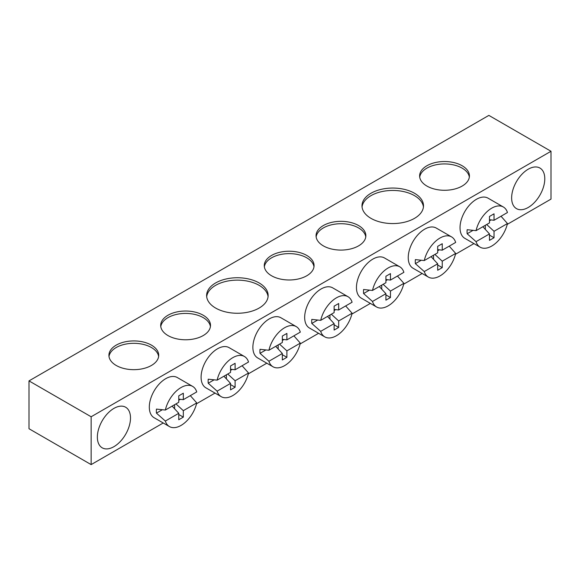 <?xml version="1.0" encoding="UTF-8"?>
<svg xmlns="http://www.w3.org/2000/svg" width="580" height="580" viewBox="0 0 580 580"><rect width="100%" height="100%" fill="white"/><g stroke="black" fill="none" stroke-linecap="round" stroke-linejoin="round"><path stroke-width="0.87" d="M462.137 165.742A24.904 14.377 0 0 0 435 162.625A24.904 14.377 0 0 0 419.63 175.907A24.904 14.377 0 0 0 426.923 186.071A24.904 14.377 0 0 0 454.06 189.189A24.904 14.377 0 0 0 469.43 175.907A24.904 14.377 0 0 0 462.137 165.742M469.343 177.103A24.904 14.377 0 0 0 462.137 168.135A24.904 14.377 0 0 0 435.964 164.8A24.904 14.377 0 0 0 419.717 177.103M414.49 193.249A30.762 17.755 0 0 0 380.973 189.399A30.762 17.755 0 0 0 361.985 205.806A30.762 17.755 0 0 0 370.99 218.363A30.762 17.755 0 0 0 404.514 222.213A30.762 17.755 0 0 0 423.501 205.806A30.762 17.755 0 0 0 414.49 193.249M423.429 207.002A30.762 17.755 0 0 0 414.49 195.641A30.762 17.755 0 0 0 381.937 191.574A30.762 17.755 0 0 0 362.05 207.002M151.424 345.129A24.904 14.377 0 0 0 124.287 342.019A24.904 14.377 0 0 0 108.917 355.301A24.904 14.377 0 0 0 116.21 365.465A24.904 14.377 0 0 0 143.34 368.575A24.904 14.377 0 0 0 158.717 355.301A24.904 14.377 0 0 0 151.424 345.129M158.63 356.49A24.904 14.377 0 0 0 151.424 347.521A24.904 14.377 0 0 0 125.251 344.187A24.904 14.377 0 0 0 109.004 356.49M203.21 315.237A24.904 14.377 0 0 0 176.073 312.12A24.904 14.377 0 0 0 160.696 325.402A24.904 14.377 0 0 0 167.99 335.566A24.904 14.377 0 0 0 195.126 338.684A24.904 14.377 0 0 0 210.504 325.402A24.904 14.377 0 0 0 203.21 315.237M210.417 326.598A24.904 14.377 0 0 0 203.21 317.623A24.904 14.377 0 0 0 177.038 314.295A24.904 14.377 0 0 0 160.783 326.598M358.563 225.54A24.904 14.377 0 0 0 331.426 222.423A24.904 14.377 0 0 0 316.056 235.705A24.904 14.377 0 0 0 323.35 245.869A24.904 14.377 0 0 0 350.487 248.987A24.904 14.377 0 0 0 365.857 235.705A24.904 14.377 0 0 0 358.563 225.54M365.77 236.901A24.904 14.377 0 0 0 358.563 227.933A24.904 14.377 0 0 0 332.391 224.598A24.904 14.377 0 0 0 316.144 236.901M306.776 255.439A24.904 14.377 0 0 0 279.64 252.322A24.904 14.377 0 0 0 264.27 265.604A24.904 14.377 0 0 0 271.563 275.768A24.904 14.377 0 0 0 298.7 278.886A24.904 14.377 0 0 0 314.07 265.604A24.904 14.377 0 0 0 306.776 255.439M313.983 266.8A24.904 14.377 0 0 0 306.776 257.832A24.904 14.377 0 0 0 280.611 254.497A24.904 14.377 0 0 0 264.357 266.8M259.137 282.946A30.762 17.755 0 0 0 225.613 279.096A30.762 17.755 0 0 0 206.625 295.503A30.762 17.755 0 0 0 215.637 308.06A30.762 17.755 0 0 0 249.154 311.91A30.762 17.755 0 0 0 268.141 295.503A30.762 17.755 0 0 0 259.137 282.946M268.076 296.699A30.762 17.755 0 0 0 259.137 285.338A30.762 17.755 0 0 0 226.577 281.264A30.762 17.755 0 0 0 206.698 296.699M503.36 207.002L488.026 198.15A23.2 13.398 120 0 0 476.426 199.302A23.2 13.398 120 0 0 461.274 219.748A23.2 13.398 120 0 0 464.826 238.337L480.16 247.189A23.2 13.398 -60 0 1 476.057 241.657L467.161 233.747A23.2 13.398 -60 0 1 467.161 229.709L476.057 230.659A23.2 13.398 -60 0 1 491.76 208.148A23.2 13.398 -60 0 1 503.36 207.002A23.2 13.398 -60 0 1 507.457 212.526L494.037 220.277L489.476 219.726M482.857 226.729L489.476 233.914L489.476 240.367L494.037 237.735L494.037 231.282L507.457 223.532A23.2 13.398 -60 0 1 491.76 246.036A23.2 13.398 -60 0 1 480.16 247.189M451.574 236.901L436.24 228.049A23.2 13.398 120 0 0 424.64 229.201A23.2 13.398 120 0 0 409.487 249.646A23.2 13.398 120 0 0 413.04 268.236L428.373 277.088A23.2 13.398 -60 0 1 424.27 271.556L415.374 263.646A23.2 13.398 -60 0 1 415.374 259.608L424.27 260.558A23.2 13.398 -60 0 1 439.974 238.046A23.2 13.398 -60 0 1 451.574 236.901A23.2 13.398 -60 0 1 455.67 242.425L442.25 250.176L437.69 249.625M431.071 256.628L437.69 263.806L437.69 270.265L442.25 267.634L442.25 261.181L455.67 253.431A23.2 13.398 -60 0 1 439.974 275.935A23.2 13.398 -60 0 1 428.373 277.088M399.787 266.8L384.46 257.948A23.2 13.398 120 0 0 372.86 259.101A23.2 13.398 120 0 0 357.7 279.546A23.2 13.398 120 0 0 361.26 298.135L376.587 306.987A23.2 13.398 -60 0 1 372.49 301.455L363.587 293.545A23.2 13.398 -60 0 1 363.587 289.507L372.49 290.45A23.2 13.398 -60 0 1 388.187 267.945A23.2 13.398 -60 0 1 399.787 266.8A23.2 13.398 -60 0 1 403.883 272.325L390.463 280.075L385.91 279.524M379.284 286.527L385.91 293.705L385.91 300.164L390.463 297.533L390.463 291.073L403.883 283.33A23.2 13.398 -60 0 1 388.187 305.834A23.2 13.398 -60 0 1 376.587 306.987M348 296.699L332.673 287.847A23.2 13.398 120 0 0 321.074 288.992A23.2 13.398 120 0 0 305.914 309.437A23.2 13.398 120 0 0 309.474 328.033L324.8 336.879A23.2 13.398 -60 0 1 320.704 331.354L311.801 323.444A23.2 13.398 -60 0 1 311.801 319.406L320.704 320.349A23.2 13.398 -60 0 1 336.4 297.844A23.2 13.398 -60 0 1 348 296.699A23.2 13.398 -60 0 1 352.096 302.224L338.676 309.974L334.123 309.423M327.504 316.426L334.123 323.604L334.123 330.063L338.676 327.432L338.676 320.972L352.096 313.229A23.2 13.398 -60 0 1 336.4 335.733A23.2 13.398 -60 0 1 324.8 336.879M296.213 326.591L280.887 317.746A23.2 13.398 120 0 0 269.287 318.891A23.2 13.398 120 0 0 254.127 339.336A23.2 13.398 120 0 0 257.687 357.933L273.013 366.777A23.2 13.398 -60 0 1 268.917 361.253L260.014 353.343A23.2 13.398 -60 0 1 260.014 349.305L268.917 350.248A23.2 13.398 -60 0 1 284.613 327.743A23.2 13.398 -60 0 1 296.213 326.591A23.2 13.398 -60 0 1 300.31 332.123L286.89 339.873L282.337 339.322M275.717 346.325L282.337 353.503L282.337 359.962L286.89 357.331L286.89 350.871L300.31 343.128A23.2 13.398 -60 0 1 284.613 365.632A23.2 13.398 -60 0 1 273.013 366.777M244.426 356.49L229.1 347.645A23.2 13.398 120 0 0 217.5 348.79A23.2 13.398 120 0 0 202.34 369.235A23.2 13.398 120 0 0 205.9 387.832L221.226 396.676A23.2 13.398 -60 0 1 217.13 391.152L208.227 383.235A23.2 13.398 -60 0 1 208.227 379.197L217.13 380.147A23.2 13.398 -60 0 1 232.826 357.642A23.2 13.398 -60 0 1 244.426 356.49A23.2 13.398 -60 0 1 248.53 362.021L235.11 369.772L230.55 369.221M223.931 376.224L230.55 383.402L230.55 389.861L235.11 387.23L235.11 380.77L248.53 373.02A23.2 13.398 -60 0 1 232.826 395.531A23.2 13.398 -60 0 1 221.226 396.676M192.64 386.389L177.313 377.544A23.2 13.398 120 0 0 165.713 378.689A23.2 13.398 120 0 0 150.561 399.134A23.2 13.398 120 0 0 154.113 417.723L169.44 426.575A23.2 13.398 -60 0 1 165.344 421.051L156.448 413.134A23.2 13.398 -60 0 1 156.448 409.096L165.344 410.046A23.2 13.398 -60 0 1 181.04 387.541A23.2 13.398 -60 0 1 192.64 386.389A23.2 13.398 -60 0 1 196.743 391.921L183.323 399.663L178.763 399.12M172.144 406.116L178.763 413.301L178.763 419.76L183.323 417.129L183.323 410.669L196.743 402.919A23.2 13.398 -60 0 1 181.04 425.43A23.2 13.398 -60 0 1 169.44 426.575M97.36 437.102A23.432 13.528 120 0 0 102.21 447.825A23.432 13.528 120 0 0 120.27 441.547A23.432 13.528 120 0 0 130.5 417.962A23.432 13.528 120 0 0 125.65 407.233A23.432 13.528 120 0 0 107.59 413.511A23.432 13.528 120 0 0 97.36 437.102M511.64 197.911A23.432 13.528 120 0 0 516.497 208.64A23.432 13.528 120 0 0 534.557 202.362A23.432 13.528 120 0 0 544.787 178.778A23.432 13.528 120 0 0 539.929 168.048A23.432 13.528 120 0 0 521.87 174.326A23.432 13.528 120 0 0 511.64 197.911M183.323 417.129L178.763 414.497M165.344 410.046L178.763 402.295L178.763 395.843L183.323 393.211L183.323 399.663M235.11 387.23L230.55 384.598M217.13 380.147L230.55 372.396L230.55 365.944L235.11 363.312L235.11 369.772M286.89 357.331L282.337 354.699M268.917 350.248L282.337 342.505L282.337 336.045L286.89 333.413L286.89 339.873M338.676 327.432L334.123 324.8M320.704 320.349L334.123 312.606L334.123 306.146L338.676 303.514L338.676 309.974M390.463 297.533L385.91 294.901M372.49 290.45L385.91 282.707L385.91 276.247L390.463 273.615L390.463 280.075M442.25 267.634L437.69 265.002M424.27 260.558L437.69 252.807L437.69 246.348L442.25 243.716L442.25 250.176M494.037 237.735L489.476 235.11M476.057 230.659L489.476 222.908L489.476 216.449L494.037 213.817L494.037 220.277M183.323 410.669L175.972 403.912M174.602 404.702L174.602 408.784M178.763 400.251L180.387 399.315M156.448 413.134L162.284 409.763M235.11 380.77L227.751 374.013M226.388 374.803L226.388 378.885M230.55 370.352L232.174 369.416M208.227 383.235L214.071 379.864M286.89 350.871L279.538 344.114M278.175 344.904L278.175 348.986M282.337 340.453L283.961 339.517M260.014 353.343L265.857 349.972M338.676 320.972L331.325 314.215M329.962 315.005L329.962 319.087M334.123 310.554L335.748 309.618M311.801 323.444L317.644 320.073M390.463 291.073L383.112 284.316M381.741 285.106L381.741 289.195M385.91 280.655L387.534 279.719M363.587 293.545L369.424 290.174M442.25 261.181L434.899 254.417M433.528 255.207L433.528 259.296M437.69 250.763L439.314 249.82M415.374 263.646L421.211 260.275M494.037 231.282L486.685 224.525M485.315 225.308L485.315 229.397M489.476 220.864L491.1 219.921M467.161 233.747L472.997 230.376M190.312 395.632L196.743 402.919M178.763 413.301L165.344 421.051M242.099 365.733L248.53 373.02M230.55 383.402L217.13 391.152M293.886 335.834L300.31 343.128M282.337 353.503L268.917 361.253M345.665 305.935L352.096 313.229M334.123 323.604L320.704 331.354M397.452 276.036L403.883 283.33M385.91 293.705L372.49 301.455M449.239 246.137L455.67 253.431M437.69 263.806L424.27 271.556M501.026 216.238L507.457 223.532M489.476 233.914L476.057 241.657M551 151.271L91.14 416.766L29 380.893L488.86 115.391L551 151.271L551 199.107L507.253 224.366M473.94 243.6L455.467 254.265M422.153 273.499L403.68 284.164M370.373 303.398L351.893 314.063M318.587 333.297L300.114 343.962M266.8 363.189L248.327 373.861M215.013 393.088L196.54 403.752M163.226 422.987L91.14 464.609L29 428.729L29 380.893M91.14 416.766L91.14 464.609"/></g></svg>
